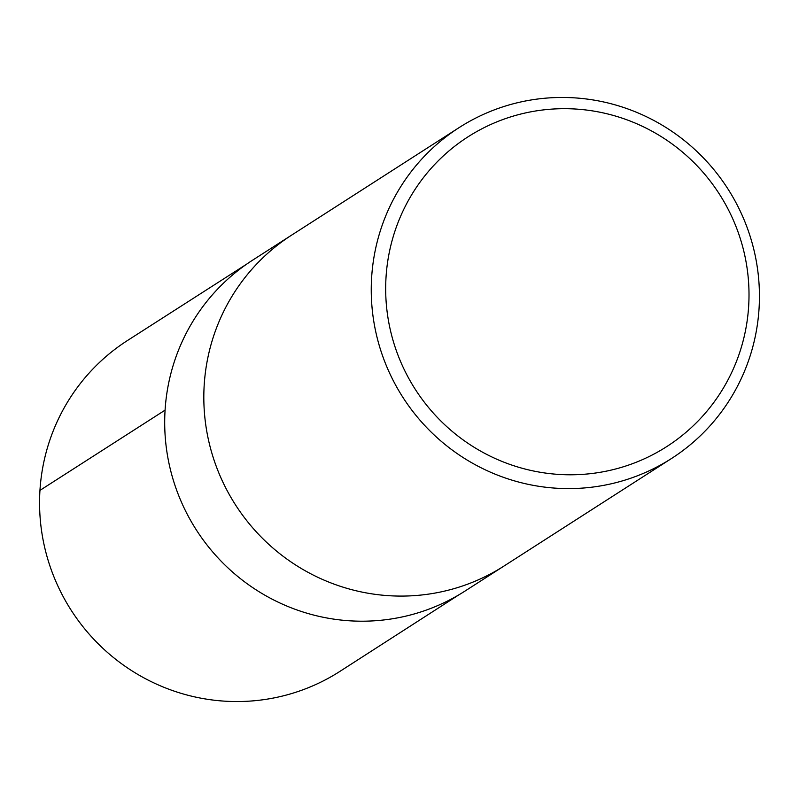 <?xml version="1.0" encoding="UTF-8"?>
<svg xmlns="http://www.w3.org/2000/svg" width="799" height="799" viewBox="0 0 799 799"><rect width="100%" height="100%" fill="white"/><g stroke="black" fill="none" stroke-linecap="round" stroke-linejoin="round"><path stroke-width="1.2" d="M386.037 277.153A184.02 180.694 -122.7 0 1 667.944 141.014A184.02 180.694 -122.7 0 1 648.059 457.058A184.02 180.694 -122.7 0 1 386.037 277.153M371.635 277.443A196.594 193.048 -122.7 0 1 459.135 127.59A196.594 193.048 -122.7 0 1 663.04 125.693A196.594 193.048 -122.7 0 1 759.05 308.614A196.594 193.048 -122.7 0 1 671.559 458.466A196.594 193.048 -122.7 0 1 467.645 460.364A196.594 193.048 -122.7 0 1 371.635 277.443M671.559 458.466L504.129 565.952A196.594 193.048 -122.7 0 1 235.465 504.818A196.594 193.048 -122.7 0 1 291.705 235.076A196.594 193.048 57.3 0 0 235.465 504.818A196.594 193.048 57.3 0 0 504.129 565.952L464.998 591.07A196.594 193.048 -122.7 0 1 261.093 592.968A196.594 193.048 -122.7 0 1 165.083 410.047A196.594 193.048 -122.7 0 1 252.574 260.194L459.135 127.59M459.006 594.766L340.014 671.32A196.594 193.048 -122.7 0 1 136.03 673.357A196.594 193.048 -122.7 0 1 39.95 490.386A196.594 193.048 -122.7 0 1 127.59 340.444L246.721 264.109M165.073 410.147L39.95 490.386"/></g></svg>
